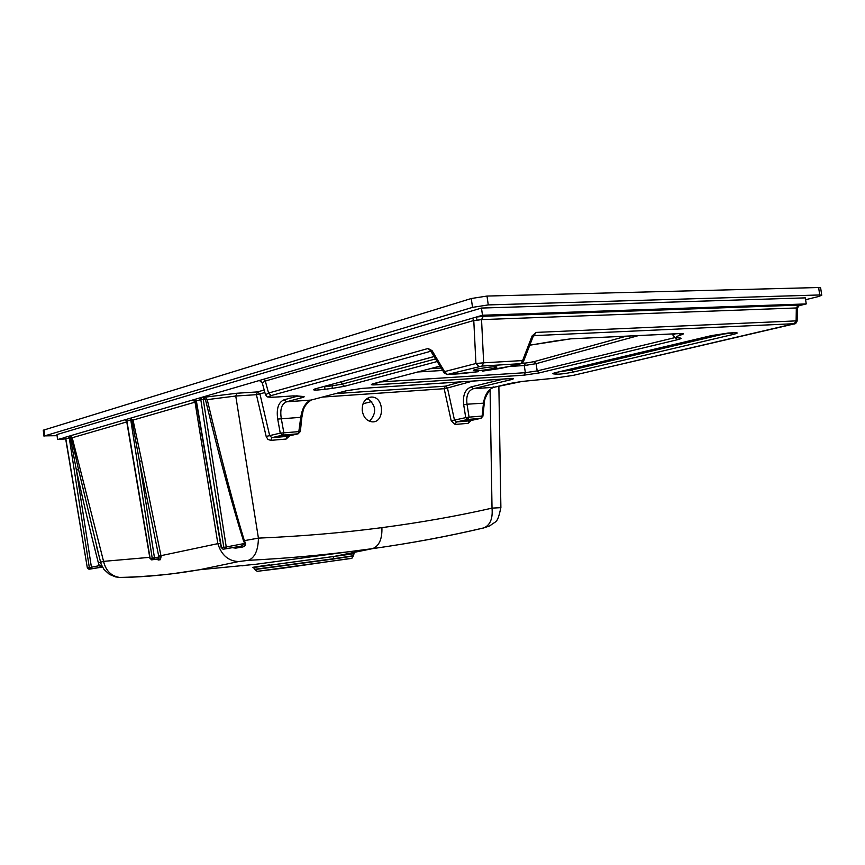 <?xml version="1.0" encoding="UTF-8"?>
<svg xmlns="http://www.w3.org/2000/svg" width="865" height="865" viewBox="0 0 865 865"><rect width="100%" height="100%" fill="white"/><g stroke="black" fill="none" stroke-linecap="round" stroke-linejoin="round"><path stroke-width="1.3" d="M805.596 299.712L817.998 296.663L821.75 295.268L819.739 294.965L488.26 304.913L472.517 307.367L44.818 435.863L57.079 435.679M43.25 430.219L471.274 298.522L487.006 296.057L818.625 287.526L820.636 287.861L821.739 295.192M281.666 436.544L291.083 434.933L281.666 436.544M473.944 419.33L462.948 420.941L473.944 419.33M347.946 551.848L255.694 564.294L199.61 569.732L238.718 561.547L248.298 560.347C287.342 558.271 314.892 555.763 347.838 551.859L372.599 548.626C379.162 546.031 382.265 539.036 381.908 527.639C420.704 522.514 457.412 516.016 492.023 508.133C492.931 518.438 490.26 525.012 484.011 527.845L483.2 528.072C445.194 536.916 413.47 542.755 373.02 548.583M347.838 551.87L372.61 548.626C410.994 543.22 448.124 536.289 484 527.845L490.012 525.79C496.434 520.33 497.245 524.298 500.889 507.647L492.023 508.133L490.077 389.726M241.94 565.872L244.827 565.472M269.383 564.877C249.163 567.764 246.968 568.186 262.819 566.153L354.099 553.697L353.223 555.763L332.917 558.822L254.634 569.3L253.542 567.494L333.912 556.465L332.917 558.822M532.137 335.88L536.149 332.409L796.124 320.883L794.243 323.694L534.246 335.62L532.948 337.004L523.412 361.7L522.601 360.564L532.137 335.88L532.937 337.036M794.373 323.867L573.203 375.378L794.243 323.694M797.249 308.308L796.33 307.962L796.124 320.883L797.141 320.958C796.341 323.132 795.281 324.137 793.984 323.986L793.919 323.986M555.092 340.983L529.791 345.2L570.813 338.831L680.095 333.544C683.988 333.414 684.345 333.858 681.188 334.863C675.068 336.766 674.581 337.815 679.706 337.988C682.258 338.118 681.425 338.712 677.209 339.772L539.317 372.891L537.187 370.912L675.522 337.469M379.778 381.984L525.358 372.685L537.187 370.912L536.116 363.668L533.943 361.7L626.39 336.161M638.511 335.577L536.116 363.668L524.287 365.549L525.358 372.685L523.963 375.183L375.94 384.817C370.717 385.076 369.982 384.655 373.734 383.563L440.112 366.079M539.317 372.891L523.963 375.183M680.095 333.544L679.555 333.587M681.188 334.863L678.884 333.62M298.544 433.7L300.793 417.038C302.372 407.718 305.778 402.063 311.011 400.084L346.324 390.775L362.359 388.374L509.409 378.621M508.825 378.665L510.599 379.789L473.436 388.709C468.106 390.591 465.965 395.759 467.024 404.214L463.694 404.701C462.645 395.056 465.197 389.109 471.349 386.839L473.436 388.709L494.023 387.271L521.995 381.454L553.719 378.286L573.203 375.378M509.809 378.6C514.232 378.373 514.491 378.773 510.599 379.789M265.501 394.862L268.561 393.034L428.078 348.487L432.089 350.671L444.567 371.615L475.923 363.516L483.676 362.813L481.546 319.618L477.134 320.223L476.215 317.066L483.297 316.287L481.546 319.618L796.33 307.962L798.211 305.129L799.682 305.518L798.33 306.091M510.22 366.392L524.287 365.549L525.661 363.041L533.943 361.7M90.857 568.954L88.954 569.224L87.343 567.948L65.794 438.609L64.897 437.366L69.103 436.144L69.87 437.647L65.697 438.89L57.566 439.517L56.928 434.554L481.481 308.059L805.326 297.874L806.234 303.929L799.141 305.659M472.723 381.065L447.454 387.996L454.482 420.109L456.32 421.969L455.098 424.456L451.195 420.801L444.167 388.699L445.356 386.168L447.454 387.996L444.167 388.699L322.429 397.089M481.145 418.292L467.803 419.46L465.727 417.633L451.195 420.801M731.066 332.895L732.99 334.485L573.484 371.993C565.429 373.637 559.514 374.35 555.752 374.145L553.805 373.907L555.427 372.685M553.805 373.907C552.021 373.799 552.681 373.356 555.752 372.599L556.184 372.501M712.046 335.458L734.353 332.722C738.569 332.614 738.115 333.198 732.99 334.485M728.157 333.036L728.708 332.993M733.823 332.766L728.6 333.014M735.466 332.679L734.353 332.722M679.706 337.988L678.82 337.999M677.209 339.772L674.862 337.22M483.492 402.939C484.973 394.364 488.487 389.142 494.023 387.271L494.099 387.261C492.65 384.709 483.73 397.597 484.281 403.122L467.024 404.214L469.057 417.146L482.108 416.054L483.492 402.939M511.042 383.227L494.445 387.174M521.833 381.465L510.631 383.325M573.592 375.291L553.665 378.297M362.197 410.205C363.268 417.19 366.598 421.071 372.166 421.861C384.936 422.855 384.395 396.667 371.669 397.057L371.009 397.067C365.106 398.235 362.175 402.614 362.197 410.205M367.301 398.289C376.275 405.177 377.021 412.843 369.528 421.32M203.913 397.24L203.221 399.219L201.74 399.36L200.95 397.576L205.243 397.143L207.178 399.446C221.591 459.931 233.972 506.944 244.308 540.506L245.563 543.274C245.757 545.556 244.438 546.853 241.595 547.167L235.68 548.14L235.161 547.177M235.68 548.14L232.339 547.675M196.258 401.803L194.333 399.511L264.214 379.075L265.317 381.054L262.592 382.622L259.543 380.438L261.435 381.606M197.393 408.475L196.096 401.847L131.967 420.401L130.615 418.152L133.048 420.109L141.709 460.829L139.481 461.272L131.967 420.401M241.595 547.167L241.313 546.118L244.827 543.782L243.487 540.798C232.642 506.447 219.98 459.456 205.513 399.846L203.221 399.219L226.241 546.983L223.819 547.361L200.767 399.349L199.772 397.922M201.74 399.36L196.106 400.928L194.333 399.511L192.884 399.933L195.025 402.149L217.861 543.642L220.467 543.458M195.76 400.171L196.333 401.76M245.563 543.274L226.241 546.983L225.657 548.832L223.819 547.361L221.472 547.707L196.323 400.636L195.339 399.219M240.859 546.193L223.04 549.21L221.472 547.707L223.029 549.21L225.484 548.853M248.298 560.347C254.797 557.806 258.17 550.399 258.419 538.127L243.487 540.798M204.551 399.133L205.243 397.143L236.837 393.251L235.756 396.029L205.513 399.846M141.709 460.829L161.106 556.552L160.371 559.709L158.306 560.012L156.608 559.071M126.809 421.915L125.09 419.763L192.884 399.933M127.069 423.45L126.777 421.925L70.4 438.263L69.87 437.647M131.383 419.741L126.679 421.093L125.09 419.763L70.238 435.809L72.217 437.744L103.562 561.363L149.753 557.341M161.106 556.552L158.89 557.049L139.481 461.272L154.467 557.806L152.218 558.152L130.734 419.72L129.793 418.39M160.371 559.709L158.846 558.693L158.89 557.049L154.467 557.806L153.97 559.525L152.218 558.152L150.164 558.466L126.852 420.844L125.912 419.525M102.297 567.029L99.41 565.948L98.372 562.91C90.955 534.17 83.635 503.235 76.39 470.095L70.4 438.263M101.551 565.213L89.333 567.645L69.222 437.614L68.324 436.371M65.664 438.717L63.999 437.636L64.897 437.366M64.594 437.668L57.566 439.517M70.238 435.809L69.103 436.144L71.471 437.96L78.564 469.63L76.39 470.095L91.431 567.321L90.998 568.932L89.333 567.645L87.516 567.916M78.564 469.63L99.951 559.828M521.357 363.624L481.935 366.057L446.989 374.577M501.527 368.241L520.827 363.743L522.601 360.564L483.676 362.813L481.935 366.057M477.134 320.223L473.782 320.504L475.923 363.516L478.842 366.522M432.089 350.671L431.83 352.174M459.985 373.756L447.454 374.545L444.567 371.615L444.188 372.923L430.835 351.222L271.232 395.554C266.69 396.981 268.074 397.489 275.384 397.1L293.192 395.9L302.263 396.408C304.848 396.473 304.804 396.884 302.134 397.63L286.596 401.793C281.612 403.771 279.849 409.361 281.287 418.552L283.817 432.608L282.66 435.106L280.249 433.127L300.35 431.494L301.874 417.244C303.301 411.448 302.188 406.691 311.108 400.073L311.519 399.965M264.214 379.075L472.55 318.147L473.782 320.504L265.317 381.054L268.561 393.034L271.232 395.554M292.835 395.921L297.614 395.997M296.673 395.824L298.036 395.975M301.604 396.43L302.263 396.408M300.004 396.365L302.134 397.63M289.699 435.798L286.142 439.042L270.767 440.371L267.901 439.398L266.171 436.436L280.249 433.127L277.708 419.082L301.874 417.244M437.366 361.473L344.54 386.287L332.052 388.417L332.42 385.79L342.032 384.157L435.809 358.867M344.54 386.287L342.032 384.157L341.524 381.725M377.237 382.654L375.94 384.817M554.703 341.07L570.813 338.831M681.447 333.512L570.197 338.864M362.359 388.374L346.865 390.656M511.875 378.513L361.981 388.396M346.324 390.775L311.011 400.084L286.596 401.793L284.153 399.771L297.841 396.073M482.475 371.128L501.235 368.295M287.31 436.371L298.155 433.787L300.35 431.494M266.171 436.436L256.408 394.667L259.933 393.91L269.685 435.69L271.88 437.679L287.256 436.371L298.111 433.798L282.66 435.106L271.88 437.679L270.767 440.371M472.55 318.147L482.486 315.238L806.234 303.929M442.729 370.469L417.795 371.972M477.383 370.771L473.317 370.479C473.123 369.063 497.916 365.571 496.878 367.149C493.904 368.62 487.406 369.831 477.383 370.771M332.052 388.417L324.981 389.282L324.645 386.752L332.42 385.79L332.138 384.276M335.685 393.597L445.356 386.168L461.013 381.843M481.481 308.059L482.486 315.238M96.793 547.383L101.162 564.24L103.941 569.375L109.423 574.392L115.553 576.901L119.435 577.409C139.308 577.236 166.848 574.533 173.768 573.549L199.62 569.732C172.286 574.425 146.358 577.009 121.835 577.463L119.435 577.409C111.077 576.004 105.779 570.662 103.562 561.363L98.372 562.91M238.718 561.547C228.425 561.158 221.472 555.189 217.861 543.642L158.695 556.152M444.296 373.107L447.4 374.556L478.323 371.69L460.494 373.723M153.808 559.558L151.667 559.871L150.164 558.466L151.667 559.871L158.673 558.714M472.517 307.367L471.274 298.522M44.029 429.797L44.818 435.863M819.739 294.965L818.625 287.526M487.006 296.057L488.26 304.913M372.48 548.659L333.966 556.455M371.734 401.565L363.062 403.728M463.694 404.701L465.727 417.633L469.057 417.146L467.803 419.46L456.32 421.969L469.317 420.855L468.095 423.331L455.098 424.456M471.068 420.476L468.095 423.331M555.752 372.599L711.614 335.566M573.484 371.993L571.43 370.079L727.735 333.068M559.19 371.799L571.43 370.079L571.127 368.955M555.752 374.145L557.838 372.123M673.121 335.577L675.327 333.793M471.349 386.839L503.754 379.011M469.317 420.855L480.843 418.357L482.108 416.054L482.908 416.227L484.281 403.122M158.306 560.012L157.062 558.995M240.524 546.258L225.581 548.843M101.908 567.051L88.954 569.224L87.343 567.948L65.654 438.804L64.205 437.614M536.149 332.409L533.802 335.761M428.078 348.487L431.224 351.395M277.708 419.082C276.259 408.604 278.411 402.16 284.153 399.771M324.981 389.282C314.492 390.483 311.303 390.32 315.411 388.796L315.995 388.666M315.411 388.796L434.381 356.456M321.758 387.098L324.591 386.32M511.842 365.992L512.394 365.863M286.142 439.042L287.256 436.371M381.908 527.639C343.037 532.764 301.874 536.268 258.419 538.127L235.756 396.029L256.408 394.667L257.51 391.91L259.933 393.91L264.874 392.515M236.837 393.251L257.51 391.91L264.193 390.018M483.297 316.287L798.211 305.129M430.283 368.685L441.28 368.036M522.157 363.246L525.661 363.041M332.874 559.093L353.234 556.022L351.969 558.206L282.541 568.251L257.197 571.322L254.688 569.57L332.874 559.093M351.158 558.476L257.5 571.322M797.346 308.167L797.141 320.947M797.346 308.124L799.065 305.691M365.506 399.76L368.717 398.949M498.867 386.125L500.889 507.636M554.087 373.042L711.7 335.555L728.633 333.014M672.548 333.922L673.002 335.252C675.965 338.031 671.748 336.788 679.544 338.02L679.425 338.02M553.654 378.308L521.973 381.454M482.908 416.227L480.875 418.346L469.349 420.855M371.669 397.057L369.798 397.251M195.804 400.236L196.117 400.83M149.948 558.509L126.571 420.747M102.448 567.051L90.998 568.932M97.41 549.837L96.826 547.513M196.106 400.928L221.202 547.761M158.846 558.693L153.97 559.525M482.638 371.107L511.929 365.982L520.903 363.733L523.412 361.7M293.138 395.911L275.319 397.121C264.03 397.446 267.469 396.494 265.458 394.689L262.279 382.925L260.138 381.195L261.36 381.541M302.512 396.419L297.582 396.008M314.806 388.969L434.392 356.477M440.123 366.1L372.826 383.811M44.029 436.252L43.25 430.186"/></g></svg>
